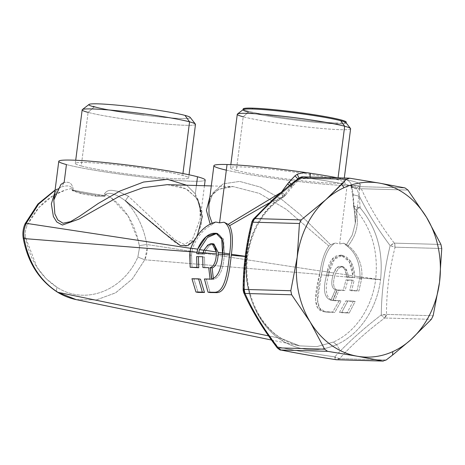 <?xml version="1.0" encoding="UTF-8"?>
<svg xmlns="http://www.w3.org/2000/svg" width="465" height="465" viewBox="0 0 465 465"><rect width="100%" height="100%" fill="white"/><g stroke="black" fill="none" stroke-linecap="round" stroke-linejoin="round"><path stroke-width="0.35" stroke-dasharray="2.33 1.74" d="M143.772 115.018A49.121 3.342 7.3 0 1 93.035 106.101L96.435 107.258C106.799 110.06 122.58 112.646 143.772 115.018A48.651 3.307 7.3 0 1 96.389 107.142A48.651 3.307 7.3 0 1 93.035 106.101A49.121 3.342 -172.7 0 0 143.772 115.018C122.58 112.646 106.799 110.06 96.435 107.258L96.389 107.142A48.651 3.307 -172.7 0 0 143.772 115.018M190.202 117.407A51.109 3.476 7.3 0 1 152.66 116.215A51.109 3.476 7.3 0 1 94.203 106.938L88.1 112.391L94.203 106.938A51.109 3.476 -172.7 0 0 162.18 117.18A51.109 3.476 -172.7 0 0 184.989 115.39M346.256 122.173A51.97 3.534 7.3 0 1 336.986 122.998L336.881 123.847A51.97 3.534 -172.7 0 0 346.146 123.022L346.163 122.9M346.059 122.766A51.97 3.534 7.3 0 1 336.881 123.847A51.97 3.534 7.3 0 1 248.45 112.117L243.218 116.796L248.45 112.117A51.97 3.534 -172.7 0 0 336.881 123.847L336.986 122.998A51.97 3.534 7.3 0 1 279.035 116.965A51.97 3.534 7.3 0 1 243.16 108.967M243.486 109.438A51.97 3.534 -172.7 0 0 282.046 117.407A51.97 3.534 -172.7 0 0 336.986 122.998A51.97 3.534 -172.7 0 0 345.826 122.545M96.435 107.258L93.035 106.101A48.651 3.307 -172.7 0 0 96.389 107.142L96.435 107.258M94.203 106.938A51.109 3.476 7.3 0 1 89.047 104.445M195.492 124.37A57.125 3.883 7.3 0 1 151.555 122.551A57.125 3.883 7.3 0 1 88.1 112.391A57.125 3.883 -172.7 0 0 153.433 122.76A57.125 3.883 -172.7 0 0 195.393 124.091M81.241 165.941A57.125 3.883 -172.7 0 0 144.696 176.107A57.125 3.883 -172.7 0 0 188.633 177.926A57.125 3.883 -172.7 0 0 182.704 175.392L182.943 173.532L182.704 175.392A57.125 3.883 -172.7 0 0 119.249 165.226A57.125 3.883 -172.7 0 0 75.313 163.407A57.125 3.883 -172.7 0 0 81.241 165.941L88.1 112.391L81.241 165.941A57.125 3.883 7.3 0 1 106.729 163.942A57.125 3.883 7.3 0 1 182.704 175.392A57.125 3.883 7.3 0 1 157.217 177.392A57.125 3.883 7.3 0 1 81.241 165.941M88.1 112.391A57.125 3.883 7.3 0 1 82.171 109.856M55.097 190.011L61.717 186.82L57.643 188.883L60.334 187.36L57.643 188.883L59.66 187.837L60.962 184.384L59.66 187.837C56.782 190.633 54.928 194.114 54.103 198.276L53.806 200.055L60.962 184.384L64.147 182.414L66.437 164.564A73.796 5.022 -172.7 0 0 164.581 179.356A73.796 5.022 -172.7 0 0 197.509 176.77M205.17 180.042A73.796 5.022 7.3 0 1 148.411 177.694A73.796 5.022 7.3 0 1 66.437 164.564A73.796 5.022 7.3 0 1 58.776 161.291M196.393 185.506L195.317 193.864L186.686 185.227L195.317 193.864L196.393 185.506M25.139 223.682L27.005 225.874C35.892 207.373 48.842 195.376 65.856 189.883L72.058 188.418L71.877 189.83A5.464 0.372 7.3 0 1 72.924 190.034L73.11 188.621A5.464 0.372 -172.7 0 0 72.058 188.418L65.856 189.883L53.213 195.544L39.025 207.425L28.092 223.619L27.005 225.874C25.377 229.495 24.883 233.308 25.534 237.324L36.985 267.299L46.14 278.68L57.125 287.37C84.868 305.424 122.969 291.113 137.849 257.058L139.552 247.537L138.285 240.515L128.113 216.004L111.193 197.846L105.631 194.318L111.193 197.846C126.079 208.948 135.449 224.868 139.314 245.601L146.841 244.52C143.697 227.013 136.541 212.435 125.393 200.787C119.796 196.689 110.879 191.138 105.631 194.318C110.879 191.138 119.796 196.689 125.393 200.787L128.392 196.23L117.965 191.295C113.64 190.871 107.828 188.191 104.369 194.114L105.631 194.318L105.45 195.73L105.631 194.318A5.464 0.372 -172.7 0 0 104.369 194.114L104.183 195.527A5.464 0.372 7.3 0 1 105.45 195.73A5.464 0.372 -172.7 0 0 104.183 195.527A1.093 0.36 -81.3 0 0 104.16 195.928A1.093 0.36 98.7 0 1 104.183 195.527A73.796 5.022 7.3 0 1 72.924 190.034A1.093 0.831 -78.1 0 0 72.935 190.441L80.666 192.574A72.703 4.946 -172.7 0 0 95.145 195.12L105.45 195.73L104.387 196.369L95.627 196.218L81.148 193.673L72.732 190.807L71.877 189.83L72.058 188.418C70.273 184.57 64.699 186.105 61.717 186.82L64.147 182.414L61.717 186.82C64.699 186.105 70.273 184.57 72.058 188.418L73.11 188.621C71.401 180.745 66.565 182.466 64.147 182.414C66.565 182.466 71.401 180.745 73.11 188.621L72.924 190.034A73.796 5.022 -172.7 0 0 104.183 195.527L104.369 194.114C107.822 188.191 113.64 190.871 117.965 191.295L128.392 196.23L174.724 239.678L184.419 244.445L192.353 239.58L200.177 219.05L199.95 205.943L195.317 193.864L195.678 197.422L197.544 198.788L185.93 188.831L167.179 184.675M71.877 189.83L72.935 190.441A1.093 0.831 101.9 0 1 72.924 190.034A5.464 0.372 -172.7 0 0 71.877 189.83L72.732 190.807L72.935 190.441L71.877 189.83M95.145 195.12L96.214 195.294L95.145 195.12L95.627 196.218L104.387 196.369L104.16 195.928L104.387 196.369L105.45 195.73L96.214 195.294L80.712 192.58A1.093 0.616 100 0 1 81.148 193.673L80.666 192.574L72.935 190.441L72.732 190.807L81.148 193.673L95.627 196.218A1.093 0.616 -80 0 0 95.191 195.126A1.093 0.616 -80 0 0 95.145 195.12L80.666 192.574A1.093 0.616 100 0 1 80.712 192.58L95.145 195.12A72.703 4.946 7.3 0 1 80.666 192.574M299.111 177.938A5.464 1.412 -127 0 0 298.989 178.932L300.187 178.171A5.464 3.982 101.5 0 1 303.099 176.886L349.744 178.211L303.099 176.886L311.155 178.484A79.265 5.388 7.3 0 1 347.872 184.936L358.364 186.599L405.009 187.924L358.364 186.599A5.464 4.499 -88.4 0 1 361.305 188.738C369.373 206.78 380.37 224.915 394.291 243.131A5.464 0.901 -37.2 0 0 390.158 245.654A5.464 0.61 -165.7 0 1 395.105 247.188L441.75 248.513L395.105 247.188L394.291 243.131L440.936 244.456L394.291 243.131A5.464 4.499 -88.4 0 1 395.105 247.188C389.31 269.508 386.438 291.915 386.491 314.41A5.464 1.331 0.1 0 1 381.277 314.945A5.464 1.412 -127 0 0 384.7 318.008C369.466 329.394 356.248 340.961 345.042 352.708L339.531 358.672A5.464 3.354 41.9 0 1 334.724 356.864C334.887 358.713 335.375 359.654 336.183 359.701L339.531 358.672L386.183 359.997L339.531 358.672A5.464 4.499 -88.4 0 1 336.724 359.759M226.327 170.149A73.796 5.022 -172.7 0 0 290.387 180.548A73.796 5.022 -172.7 0 0 347.123 185.622A73.796 5.022 -172.7 0 0 344.327 179.217A5.464 4.237 -77.9 0 0 347.425 184.872A5.464 4.237 -77.9 0 0 347.872 184.936C345.338 184.425 344.158 182.524 344.327 179.217A73.796 5.022 -172.7 0 0 337.456 177.822A73.796 5.022 7.3 0 1 344.327 179.217C347.053 179.513 349.308 181.036 351.087 183.791L351.796 185.843L353.034 193.475L352.61 194.643L359.381 196.259C367.612 212.697 377.865 229.164 390.158 245.654C384.497 268.706 381.538 291.805 381.277 314.945L386.491 314.41L433.136 315.735L386.491 314.41A5.464 4.499 -88.4 0 1 384.7 318.008L431.346 319.333L384.7 318.008L386.491 314.41C386.438 291.915 389.31 269.508 395.105 247.188L390.158 245.654L394.291 243.131C380.37 224.915 369.373 206.78 361.305 188.738L407.95 190.057L361.305 188.738L358.364 186.599L347.872 184.936L356.76 188.116L358.364 186.599A5.464 2.04 -81.1 0 0 356.76 188.116L357.149 189.15A5.464 2.842 155.7 0 1 361.305 188.738L357.149 189.15L356.76 188.116L347.872 184.936A79.265 5.388 -172.7 0 0 311.155 178.484L302.587 176.834M248.45 112.117A51.97 3.534 7.3 0 1 243.207 109.589M350.61 128.776A57.125 3.883 7.3 0 1 306.673 126.957A57.125 3.883 7.3 0 1 243.218 116.796L236.354 170.353A57.125 3.883 -172.7 0 0 291.322 179.519A57.125 3.883 -172.7 0 0 343.745 182.332A57.125 3.883 -172.7 0 0 337.817 179.798L338.067 177.839L337.817 179.798A57.125 3.883 -172.7 0 0 301.285 173.09A57.125 3.883 -172.7 0 0 230.425 167.813A57.125 3.883 -172.7 0 0 236.354 170.353L243.218 116.796A57.125 3.883 -172.7 0 0 308.545 127.166A57.125 3.883 -172.7 0 0 350.511 128.497M302.564 176.834A5.464 4.499 -88.4 0 1 303.099 176.886L300.187 178.171L311.155 178.484A5.464 1.674 98.6 0 1 311.038 178.479A5.464 1.674 98.6 0 1 310.161 177.049L311.155 178.484L300.187 178.171L298.989 178.932L299.117 177.932M224.339 254.651C223.281 269.392 219.683 277.64 213.528 279.389L213.383 278.587L213.528 279.389L211.621 279.052L213.528 279.389C219.683 277.64 223.281 269.392 224.339 254.651L222.549 254.495L224.339 254.651L224.444 253.268L224.339 254.651M222.659 253.012L224.444 253.268L222.659 253.012M216.859 233.378L223.374 238.929L224.444 253.268L223.572 239.516L217.812 233.477L216.859 233.378M213.912 243.98L209.61 245.369L205.728 250.536L203.926 250.269L205.728 250.536L204.937 252.983L203.124 252.826L204.937 252.983L204.734 254.186L198.59 253.756L204.734 254.186L205.728 250.536L209.616 245.369L213.917 243.98M331.086 300.285L333.004 300.623C326.087 298.42 324.535 290.021 328.354 275.437L321.239 274.844L328.354 275.437L329.144 272.199L322.03 271.124L329.144 272.199C331.958 248.42 353.592 250.705 354.696 276.059L361.793 277.123L354.696 276.059L354.586 277.588L346.448 277.082L348.227 277.396L346.448 277.082L346.466 274.867L344.501 268.921L340.874 266.288L336.881 267.718L333.783 272.99L332.946 275.524C330.813 283.348 331.615 288.12 335.364 289.852L337.195 290.172L335.364 289.852L330.818 300.245L333.004 300.623L331.086 300.285C324.169 297.989 322.675 289.556 326.61 274.972L327.325 272.031L332.597 258.964L340.799 255.087L349.18 261.574L352.912 275.815L352.807 277.274L346.483 276.698L352.807 277.256L352.912 275.815L346.466 274.867L352.912 275.815C351.854 250.379 329.935 248.089 327.325 272.031L333.783 272.99L327.325 272.031L326.61 274.972L332.946 275.524L326.61 274.972C322.675 289.556 324.169 297.989 331.086 300.285L335.364 289.852C331.615 288.12 330.813 283.348 332.946 275.524L333.783 272.99C336.55 263.376 345.332 264.294 346.466 274.867L346.448 277.082L354.586 277.588L354.696 276.059L350.965 261.836L342.653 255.413L334.48 259.22L329.144 272.199L328.354 275.437C324.535 290.021 326.087 298.42 333.004 300.623L337.195 290.172C333.463 288.509 332.632 283.772 334.69 275.966L335.608 273.182L338.718 267.991L342.676 266.602L346.262 269.194L348.239 275.088L348.256 277.105L348.239 275.088L335.608 273.182L348.239 275.088C344.85 264.492 340.642 263.858 335.608 273.182L334.69 275.966L361.683 278.239L361.793 277.123C363.148 260.545 352.633 246.409 343.565 243.218L339.653 243.956L343.565 243.218L346.181 245.113L352.249 235.075L355.324 223.171L353.034 193.475L351.796 185.843L351.087 183.791L351.092 186.907L351.087 183.791C349.308 181.036 347.053 179.513 344.327 179.217A73.796 5.022 7.3 0 1 360.288 184.448A73.796 5.022 7.3 0 1 347.123 185.622L339.653 243.956L335.219 243.021C328.691 246.555 324.297 255.924 322.03 271.124L321.239 274.844C316.159 295.478 314.747 312.032 327.296 312.131L325.209 311.765L332.696 312.073L339.212 300.628L332.795 300.396L337.032 289.991L343.31 290.201L345.983 279.895L352.348 280.093L349.796 290.422L357.103 290.666L360.015 276.861L375.668 279.157C378.487 251.954 371.89 228.815 355.882 209.738C359.399 223.171 356.643 235.406 347.611 246.456C356.643 235.406 359.399 223.171 355.882 209.738L353.83 207.599L353.807 205.175L355.324 223.177L352.249 235.075L346.181 245.113L347.611 246.456C355.882 253.059 360.02 263.19 360.015 276.861L380.556 279.616C383.48 251.472 376.667 227.536 360.108 207.809L355.882 209.738C371.89 228.815 378.487 251.954 375.668 279.157L380.556 279.616C383.48 251.472 376.667 227.536 360.108 207.809L359.381 196.259L352.604 194.643L353.034 193.475L353.807 205.175L353.505 205.937L360.108 207.803A5.464 2.174 177.7 0 1 353.505 205.937A5.464 2.174 177.7 0 1 353.807 205.175L353.83 207.599L355.882 209.738L360.108 207.809L359.381 196.259L357.149 189.15L351.319 187.575L351.796 185.843L351.319 187.575L357.149 189.15L359.381 196.259C367.612 212.697 377.865 229.164 390.158 245.654C384.497 268.706 381.538 291.805 381.277 314.945C365.786 326.86 352.179 338.816 340.461 350.819L336.521 344.67L340.461 350.819L345.042 352.708C356.248 340.961 369.466 329.394 384.7 318.008L381.277 314.945C365.786 326.86 352.179 338.816 340.461 350.819L334.724 356.864C312.782 353.714 293.793 350.377 277.762 346.855L278.645 348.727L280.535 349.942A5.464 3.982 101.5 0 1 278.645 348.727A5.464 3.982 101.5 0 1 277.762 346.855C293.793 350.377 312.782 353.714 334.724 356.864L339.531 358.672L345.042 352.708L340.461 350.819L334.724 356.864A5.464 2.04 -81.1 0 0 336.032 359.695M284.731 194.562C286.231 195.858 285.086 195.149 281.29 192.434L283.022 196.933C262.946 209.669 250.85 229.524 246.735 256.5L247.182 256.18C251.443 228.274 263.957 207.733 284.731 194.562L291.259 186.128L291.288 185.558C276.001 197.456 263.114 209.436 252.635 221.491C246.531 244.468 243.573 267.567 243.759 290.782C251.989 309.556 263.324 328.249 277.756 346.855A5.464 0.901 -37.2 0 0 277.262 347.884L277.762 346.855C263.324 328.249 251.989 309.556 243.759 290.782A5.464 1.331 0.1 0 1 243.166 290.177L243.759 290.782L243.648 292.433A5.464 2.842 155.7 0 1 243.759 290.782C243.573 267.567 246.531 244.468 252.635 221.491A5.464 3.354 41.9 0 1 253.169 219.317L252.635 221.491L251.943 221.607A5.464 0.61 -165.7 0 1 252.635 221.491C263.114 209.436 276.001 197.456 291.288 185.558L298.989 178.932L292.625 184.529L291.259 186.128L291.974 187.04L289.497 185.372L291.974 187.04L291.259 186.128L292.625 184.529L293.316 185.483L292.625 184.529L291.288 185.558L291.357 183.902L291.259 186.128L284.731 194.562L283.871 196.73L283.022 196.933L281.29 192.434L284.731 194.562C263.957 207.733 251.443 228.274 247.182 256.18L246.735 256.5C250.85 229.524 262.946 209.669 283.022 196.933L283.871 196.73L284.731 194.562L285.493 195.259L283.871 196.73M292.084 183.82L291.357 183.902M243.218 116.796A57.125 3.883 7.3 0 1 237.284 114.262M291.154 184.059L293.316 185.483L291.154 184.059M297.891 178.856L299.204 179.653L298.989 178.932L299.204 179.653L297.891 178.856M299.042 177.985L300.105 179.077L300.187 178.171L300.105 179.077L299.042 177.985M202.949 253.873L204.734 254.186L202.949 253.873M196.776 253.71L198.561 254.024L196.776 253.71M360.288 184.448L355.324 223.171C356.05 217.672 355.556 212.482 353.836 207.599L352.61 194.643L351.092 186.907L356.76 188.116L351.092 186.907C350.825 186.122 349.599 185.442 347.425 184.872C337.805 182.821 325.674 180.687 311.038 178.479L301.43 178.624L299.204 179.653L293.316 185.483L285.493 195.259M347.872 184.936L347.425 184.867M277.983 347.855L277.262 347.89M281.29 192.434L281.831 191.65L280.5 192.772L281.29 192.434M57.643 188.883L55.056 190.325L57.643 188.883L54.777 192.51L57.643 188.883M26.203 223.322L25.145 223.665L27.005 225.874C25.377 229.495 24.883 233.308 25.534 237.324L23.25 238.324L25.534 237.324C29.812 259.854 40.345 276.536 57.125 287.37C56.108 290.125 56.364 291.776 57.881 292.311C56.364 291.776 56.108 290.125 57.125 287.37C84.868 305.424 122.969 291.113 137.849 257.058L144.772 259.784L147.178 248.159L146.841 244.52L139.314 245.601L139.552 247.537L137.849 257.058L144.772 259.784L319.496 274.362L320.216 270.973C321.995 259.656 324.872 251.333 328.854 246.014L330.603 244.764L300.262 214.627L281.499 199.287L260.47 187.133L239.626 181.408L223.217 183.844L213.173 192.522L208.901 204.641L213.173 192.522L223.217 183.844L239.632 181.408L260.47 187.128L281.499 199.287L300.262 214.627L330.603 244.764L335.219 243.021L339.653 243.956L347.123 185.622A73.796 5.022 7.3 0 1 290.393 180.548A73.796 5.022 7.3 0 1 213.888 165.697M167.121 184.675L185.913 188.819L197.544 198.788L195.678 197.427L195.317 193.864L199.95 205.943L200.177 219.044L192.359 239.58L184.419 244.445L174.724 239.678L128.392 196.23L125.393 200.787C136.541 212.435 143.697 227.013 146.841 244.52L320.216 270.973L146.841 244.52C147.667 249.879 146.981 254.965 144.772 259.784L132.31 278.971L115.704 292.77L96.517 299.896L76.539 299.693M193.847 240.829L197.439 235.284M236.354 170.353A57.125 3.883 7.3 0 1 243.067 166.993A57.125 3.883 7.3 0 1 301.279 173.09A57.125 3.883 7.3 0 1 337.817 179.798A57.125 3.883 7.3 0 1 291.322 179.519A57.125 3.883 7.3 0 1 236.354 170.353M283.022 196.933L269.003 203.066L283.022 196.933M246.735 256.5L245.241 256.285L246.735 256.5M247.182 256.18L246.723 256.61L245.218 256.477L246.723 256.61L247.182 256.18M336.521 344.67C318.124 352.493 300.233 351.29 282.836 341.066C257.552 326.122 242.434 290.276 247.165 256.308C242.434 290.276 257.552 326.122 282.836 341.066L281.465 338.572C256.976 324.117 242.259 289.445 246.723 256.61C242.259 289.445 256.976 324.117 281.465 338.572L281.97 338.77L281.465 338.572L282.836 341.066C300.233 351.29 318.124 352.493 336.521 344.67L333.358 342.06L316.729 346.652L299.722 345.873L281.465 338.572L268.514 335.893L281.465 338.572L299.722 345.873L316.729 346.652L333.358 342.06L336.521 344.67C359.369 334.748 376.935 308.87 380.539 279.75C376.935 308.87 359.369 334.748 336.521 344.67M375.656 279.267L380.539 279.75L375.656 279.267C372.279 307.417 355.405 332.452 333.358 342.06C355.405 332.452 372.279 307.417 375.656 279.267L359.91 277.878L375.656 279.267M76.15 299.611L96.22 299.948L115.523 292.874L132.234 279.047L144.772 259.784L319.496 274.362C314.427 294.891 312.497 311.62 325.209 311.765L327.296 312.131L325.564 311.951L319.67 308.231L317.56 300.204L322.03 271.124C324.297 255.924 328.691 246.555 335.219 243.021L330.603 244.764L328.854 246.014L286.231 209.291L259.447 193.423L232.994 186.546L218.469 189.302L209.872 197.067L218.463 189.302L232.982 186.541L259.435 193.417L286.219 209.285L328.854 246.014C324.872 251.333 321.995 259.656 320.216 270.973L315.607 299.727L317.583 307.813L323.466 311.585L332.696 312.073L339.212 300.628L332.795 300.396L337.032 289.991L343.31 290.201L345.983 279.895L352.348 280.093L349.796 290.422L357.103 290.666L360.015 276.861C360.02 263.19 355.882 253.059 347.611 246.456L343.565 243.218C352.633 246.409 363.148 260.545 361.793 277.123L361.538 279.215L359.759 278.907L361.538 279.215L358.916 290.985L349.796 290.422L351.61 290.741L354.132 280.407L345.983 279.895L347.768 280.209L345.129 290.52L337.032 289.991L338.857 290.311L334.713 300.727L332.795 300.396L341.112 300.965L339.212 300.628L341.112 300.965L334.765 312.434L327.296 312.131L334.765 312.434L341.112 300.965L334.713 300.727L338.857 290.311L345.129 290.52L347.768 280.209L354.132 280.407L351.61 290.741L358.916 290.985L361.538 279.215L361.683 278.239L334.69 275.966C332.632 283.772 333.463 288.509 337.195 290.172L333.004 300.623M210.924 225.293L210.197 224.281L210.924 225.293C202.664 229.879 196.526 237.644 192.504 248.589L190.708 248.327L192.504 248.589L191.813 251.867L190.011 251.716L191.813 251.867L192.504 248.589C196.526 237.644 202.664 229.879 210.924 225.293L212.65 224.037L210.924 225.293M212.156 223.328L212.65 224.037L212.156 223.328M197.544 198.788L202.025 211.29L201.258 224.769L196.096 237.656L186.331 246.101L179.769 245.293L172.945 240.94L158.803 228.135L125.393 200.787M215.76 222.032L212.65 224.037L215.76 222.032M23.25 238.336L24.139 238.58M206.344 279.302L204.42 278.965L212.011 279.407L210.093 279.07L212.011 279.407L210.552 268.003L208.739 267.962L210.552 268.003L212.011 279.407L206.344 279.302L210.11 292.549L206.344 279.302M204.53 257.064L202.734 257.017L204.53 257.064L204.751 267.875L204.53 257.064M191.563 255.291L189.767 254.977L191.563 255.291L191.813 251.867L191.563 255.291L192.004 267.596L191.563 255.291M193.905 279.076L191.952 278.733L200.491 279.198L193.905 279.076L198.107 292.404L193.905 279.076M57.375 292.113L57.881 292.311M353.29 301.146L347.175 312.654L339.508 312.346L345.832 300.872L353.29 301.146L355.173 301.477L349.203 313.009L347.175 312.654L353.29 301.146L345.832 300.872L339.508 312.346L349.203 313.009L339.508 312.346L341.554 312.707L347.721 301.204L345.832 300.872L353.29 301.146M349.203 313.009L355.173 301.477L347.721 301.204L341.554 312.707L349.203 313.009M188.633 177.926L189.04 174.776M75.313 163.407L75.714 160.256M204.443 185.733L200.177 219.05C201.281 210.971 199.781 203.763 195.678 197.427L188.081 190.237C182.826 186.872 175.846 185.018 167.133 184.675M80.712 192.58L95.191 195.126M230.425 167.813L230.832 164.662M343.745 182.332L344.298 178.019M217.812 233.477L215.958 233.151M271.432 340.014L299.722 345.873C293.578 344.606 287.661 342.24 281.97 338.77C257.953 324.68 243.009 289.753 247.676 256.529L247.694 256.413C251.949 229.135 264.004 209.244 283.865 196.73M340.799 255.087L342.653 255.413M340.874 266.288L342.676 266.602M211.296 185.924L232.994 186.541C217.992 187.407 210.035 192.987 209.111 203.298L208.901 204.641M323.466 311.585L325.564 311.951"/><path stroke-width="0.7" d="M184.989 115.39A51.109 3.476 7.3 0 1 190.202 117.407L195.393 124.091A57.125 3.883 -172.7 0 0 189.563 121.836L184.989 115.39L189.563 121.836A57.125 3.883 -172.7 0 0 127.997 111.885A57.125 3.883 -172.7 0 0 82.34 109.606L89.047 104.445A51.109 3.476 7.3 0 1 129.904 106.485A51.109 3.476 7.3 0 1 184.989 115.39A51.109 3.476 -172.7 0 0 117.011 105.142A51.109 3.476 -172.7 0 0 94.203 106.938M346.146 123.022A51.97 3.534 -172.7 0 0 340.752 120.714A51.97 3.534 -172.7 0 0 252.321 108.99L252.431 108.142A51.97 3.534 7.3 0 1 310.382 114.169A51.97 3.534 7.3 0 1 346.256 122.173L346.146 123.022M243.056 109.816L243.16 108.967A51.97 3.534 7.3 0 1 252.431 108.142L252.321 108.99A51.97 3.534 -172.7 0 0 243.056 109.816A51.97 3.534 -172.7 0 0 248.45 112.117M345.826 122.545A51.97 3.534 -172.7 0 0 313.329 114.623A51.97 3.534 -172.7 0 0 252.431 108.142A51.97 3.534 -172.7 0 0 243.486 109.438M357.289 356.231A87.461 71.999 -88.4 0 1 310.219 322.042A87.461 71.999 -88.4 0 1 297.222 257.174A87.461 71.999 -88.4 0 1 325.901 199.636A87.461 71.999 -88.4 0 1 343.99 187.726A87.461 71.999 -88.4 0 1 379.463 183.129A87.461 71.999 -88.4 0 1 426.527 217.318A87.461 71.999 -88.4 0 1 439.53 282.185A87.461 71.999 -88.4 0 1 410.851 339.723A87.461 71.999 -88.4 0 1 392.756 351.633A87.461 71.999 -88.4 0 1 357.289 356.231A87.461 71.999 91.6 0 0 392.756 351.633L392.576 355.051L386.183 359.997L382.835 361.026L357.289 356.231L383.305 361.078L336.724 359.759A5.464 4.499 -88.4 0 1 336.183 359.701L382.835 361.026L386.183 359.997L392.576 355.051L392.756 351.633A87.461 71.999 91.6 0 0 410.851 339.723A87.461 71.999 91.6 0 0 439.53 282.185L433.136 315.735L431.346 319.333L410.851 339.723L392.576 355.051L410.851 339.723L431.346 319.333L433.136 315.735L439.53 282.185A87.461 71.999 91.6 0 0 426.527 217.318L440.936 244.456L441.75 248.513L439.53 282.185L441.75 248.513L440.936 244.456L426.527 217.318A87.461 71.999 91.6 0 0 379.463 183.129L405.009 187.924L407.95 190.057L405.009 187.924L379.463 183.129L349.744 178.211L379.463 183.129A87.461 71.999 91.6 0 0 343.99 187.726L341.758 184.239L346.402 179.246L349.744 178.211L346.402 179.246L325.901 199.636L301.233 219.91L254.588 218.585L252.791 222.183L299.443 223.508L297.222 257.174L290.828 290.73L244.183 289.404L244.997 293.456L291.642 294.781L310.219 322.042L324.628 349.18L327.569 351.319L280.924 349.994A5.464 4.499 -88.4 0 1 277.983 347.855L324.628 349.18L277.983 347.855L280.924 349.994L327.569 351.319L357.289 356.231L327.569 351.319L324.628 349.18L310.219 322.042A87.461 71.999 91.6 0 0 357.289 356.231M82.34 109.606A57.125 3.883 -172.7 0 0 88.1 112.391M75.714 160.256L82.171 109.856A57.125 3.883 7.3 0 1 126.108 111.676A57.125 3.883 7.3 0 1 189.563 121.836L182.943 173.532L189.563 121.836A57.125 3.883 7.3 0 1 195.492 124.37L189.04 174.776M197.509 176.77A73.796 5.022 -172.7 0 0 99.365 161.977A73.796 5.022 -172.7 0 0 66.437 164.564L64.147 182.414L60.962 184.384L53.806 200.055L54.853 213.871L57.788 219.933L63.048 223.264L70.604 221.607L79.219 216.475L98.237 203.478L119.772 191.109L143.557 182.042L167.51 179.339L186.686 185.227L167.51 179.339L143.557 182.042L119.772 191.109L98.237 203.478L79.219 216.475L70.604 221.607L63.048 223.264L57.788 219.933L54.853 213.871L53.806 200.055L58.776 161.291A73.796 5.022 7.3 0 1 115.535 163.639A73.796 5.022 7.3 0 1 197.509 176.77L196.393 185.506L197.509 176.77A73.796 5.022 7.3 0 1 205.17 180.042L204.443 185.733M407.95 190.057L426.527 217.318L407.95 190.057M237.452 114.012L243.207 109.589A51.97 3.534 7.3 0 1 252.321 108.99A51.97 3.534 7.3 0 1 340.752 120.714L344.675 126.242A57.125 3.883 -172.7 0 0 283.115 116.291A57.125 3.883 -172.7 0 0 237.452 114.012A57.125 3.883 -172.7 0 0 243.218 116.796M340.752 120.714A51.97 3.534 7.3 0 1 346.059 122.766L350.511 128.497A57.125 3.883 -172.7 0 0 344.675 126.242L340.752 120.714M302.587 176.834L299.117 177.926A5.464 1.412 -127 0 0 299.111 177.938M303.099 176.886L299.751 177.921A5.464 1.412 -127 0 0 299.117 177.932L346.402 179.246L299.751 177.921L292.084 183.82L299.751 177.921A5.464 4.499 -88.4 0 1 302.564 176.834L349.145 178.153M212.121 243.666L213.917 243.98L218.143 252.35L218.149 254.117C217.76 261.993 215.743 266.602 212.11 267.95L213.383 278.587L212.11 267.95L210.285 267.631C213.906 266.335 215.929 261.754 216.37 253.89L216.359 251.949L212.121 243.666L207.872 245.014L204.001 250.106C210.401 240.963 214.522 241.579 216.359 251.949L204.001 250.106L216.359 251.949L216.37 253.89L203.129 252.791L204.001 250.106L202.949 253.873L196.776 253.71L197.701 249.159L206.169 236.691L215.958 233.151L221.735 239.138L222.555 254.407C221.433 269.154 217.789 277.373 211.621 279.052L210.285 267.631L212.11 267.95C215.743 266.602 217.76 261.993 218.149 254.117L222.549 254.495L218.149 254.117L218.143 252.35L222.659 253.012L218.143 252.35L213.912 243.98M199.439 249.612L207.355 237.551L216.859 233.378L207.355 237.551L199.439 249.612L203.926 250.269L199.439 249.612L198.753 252.454L199.439 249.612M203.124 252.826L198.753 252.454L203.124 252.826M198.561 254.024L198.753 252.454L198.561 254.024M336.032 359.695A5.464 2.04 -81.1 0 0 336.038 359.695A5.464 2.04 -81.1 0 0 336.183 359.701L336.747 359.759M382.835 361.026L336.183 359.701C314.846 356.382 296.426 353.144 280.924 349.994A5.464 3.982 101.5 0 1 280.529 349.942L280.924 349.994C296.426 353.144 314.846 356.382 336.183 359.701L335.893 359.654M336.724 359.759L336.038 359.695C314.636 356.364 296.135 353.115 280.535 349.942C280.686 350.447 279.593 349.767 277.262 347.89A5.464 0.901 -37.2 0 0 277.262 347.89A5.464 0.901 -37.2 0 0 277.983 347.855C264.068 329.644 253.07 311.509 244.997 293.456A5.464 2.842 155.7 0 1 243.648 292.433L244.997 293.456A5.464 4.499 -88.4 0 1 244.183 289.404C244.131 266.916 247.002 244.509 252.791 222.183A5.464 0.61 -165.7 0 1 251.943 221.607L253.169 219.317A5.464 3.354 41.9 0 1 254.588 218.585C264.806 207.053 277.303 195.469 292.084 183.82C277.303 195.469 264.806 207.053 254.588 218.585L301.233 219.91L325.901 199.636L341.758 184.239L343.99 187.726A87.461 71.999 91.6 0 0 325.901 199.636A87.461 71.999 91.6 0 0 297.222 257.174L299.443 223.508L301.233 219.91L299.443 223.508L252.791 222.183A5.464 4.499 -88.4 0 1 254.588 218.585L253.169 219.317L273.472 198.939L291.357 183.902L292.084 183.82M252.489 222.043L252.635 221.491C251.664 221.468 251.722 221.695 252.791 222.183C247.002 244.509 244.131 266.916 244.183 289.404L243.166 290.177A5.464 1.331 0.1 0 1 244.183 289.404L290.828 290.73L291.642 294.781L244.997 293.456C253.07 311.509 264.068 329.644 277.983 347.855M208.901 204.641L209.029 214.388L212.156 223.328L209.029 214.388L208.901 204.641L213.888 165.697A73.796 5.022 7.3 0 1 227.048 164.523L219.579 222.857L215.76 222.032C205.152 224.857 196.823 233.552 190.772 248.118L190.011 251.716L190.772 248.118L197.701 249.159L196.945 252.286L190.011 251.716L190.156 267.27L198.758 267.741L190.156 267.27L198.758 267.741L198.421 256.907L198.758 267.741L196.916 267.416L196.625 256.593L202.746 256.75L202.914 267.549L208.721 267.683L210.093 279.07L204.42 278.965L208 292.177L216.324 292.63C225.816 293.031 228.978 276.506 231.291 255.256L245.218 256.477L231.291 255.256L231.39 254.279L231.291 255.256C228.978 276.506 225.816 293.031 216.324 292.63L214.237 292.264L216.324 292.63L210.11 292.549L208 292.177L214.237 292.264C223.706 292.706 227.199 276.326 229.507 254.989C227.199 276.326 223.706 292.706 214.237 292.264L208 292.177L204.42 278.965L210.093 279.07L208.721 267.683L202.914 267.549L202.746 256.75L196.625 256.593L196.916 267.416L190.156 267.27L189.767 254.977L190.011 251.716L196.945 252.286L196.776 253.71L202.949 253.873L203.129 252.791L216.37 253.89C215.929 261.754 213.906 266.335 210.285 267.631L211.621 279.052C217.789 277.373 221.433 269.154 222.555 254.407L229.507 254.989L229.617 253.919C232.082 236.493 230.233 225.926 224.072 222.218C230.233 225.926 232.082 236.493 229.617 253.919L222.671 252.89L229.617 253.919L229.507 254.989L222.555 254.407L222.671 252.89C226.85 228.414 207.07 226.472 197.701 249.159L190.772 248.118C196.823 233.552 205.152 224.857 215.76 222.032L219.579 222.857L224.072 222.218L228.152 224.374L229.588 225.717C232.558 231.39 233.163 240.911 231.39 254.279L245.241 256.285L231.39 254.279C233.163 240.911 232.558 231.39 229.588 225.717L269.003 203.066L229.588 225.717L228.152 224.374L280.5 192.772L228.152 224.374L224.072 222.218L219.579 222.857L227.048 164.523A73.796 5.022 7.3 0 1 310.143 173.213C306.08 172.312 301.762 172.684 297.193 174.317L299.042 177.985L297.193 174.317L294.95 175.857L297.891 178.856L294.95 175.857L288.963 182.216L291.154 184.059L288.963 182.216L281.831 191.65L287.643 183.844L289.497 185.372L287.643 183.844L294.95 175.857L297.193 174.317C301.762 172.684 306.08 172.312 310.143 173.213A73.796 5.022 7.3 0 1 337.456 177.822A73.796 5.022 -172.7 0 0 310.143 173.213L310.161 177.049A5.464 1.674 98.6 0 1 310.143 173.213A73.796 5.022 -172.7 0 0 227.048 164.523A73.796 5.022 -172.7 0 0 226.327 170.149M230.832 164.662L237.284 114.262A57.125 3.883 7.3 0 1 281.22 116.081A57.125 3.883 7.3 0 1 344.675 126.242L338.067 177.839L344.675 126.242A57.125 3.883 7.3 0 1 350.61 128.776L344.298 178.019M310.219 322.042L291.642 294.781L290.828 290.73L297.222 257.174A87.461 71.999 91.6 0 0 310.219 322.042M55.097 190.011L37.863 204.083L25.145 223.665L26.203 223.322L38.548 204.141L55.056 190.325L38.548 204.141L26.203 223.322C23.994 228.146 23.308 233.232 24.139 238.58L23.25 238.336C22.413 233.232 23.047 228.338 25.145 223.665L25.139 223.682M167.179 184.675L143.237 187.674L119.668 196.114L79.044 219.079L62.426 225.043L56.777 221.997L53.382 216.498L51.348 203.932L54.777 192.51L51.348 203.932L53.382 216.498L56.771 221.997L62.426 225.043L79.044 219.079L119.662 196.114L143.226 187.68L167.121 184.675M125.393 200.787L164.011 233.023L180.286 245.503L187.866 245.613L193.847 240.829M197.439 235.284L202.281 216.678L197.544 198.788M198.555 278.855L202.327 292.101L195.951 292.02L191.952 278.733L198.555 278.855L191.952 278.733L195.951 292.02L198.107 292.404L195.951 292.02L202.327 292.101L198.555 278.855L200.491 279.198L198.555 278.855M210.197 224.281L206.419 210.372L209.872 197.067L206.419 210.372L210.197 224.281M190.708 248.327L26.203 223.322L190.708 248.327M57.881 292.311L268.514 335.893L57.881 292.311C39.891 280.686 28.644 262.777 24.139 238.58L190.011 251.716L24.139 238.58C28.644 262.777 39.891 280.686 57.881 292.311L57.375 292.113C63.287 295.734 69.547 298.234 76.15 299.611L57.881 292.311L76.15 299.611L271.432 340.014M204.46 292.479L202.327 292.101L204.46 292.479L198.107 292.404L204.46 292.479L200.491 279.198L204.46 292.479M24.139 238.58C23.308 233.232 23.994 228.146 26.203 223.322M76.539 299.693L76.15 299.611M251.943 221.607C246.031 244.416 243.108 267.27 243.166 290.177L243.648 292.433C251.565 310.329 262.772 328.813 277.262 347.89M291.357 183.902L299.117 177.932M167.127 184.675L211.296 185.924M23.25 238.336C27.731 262.318 39.107 280.244 57.375 292.119"/></g></svg>

